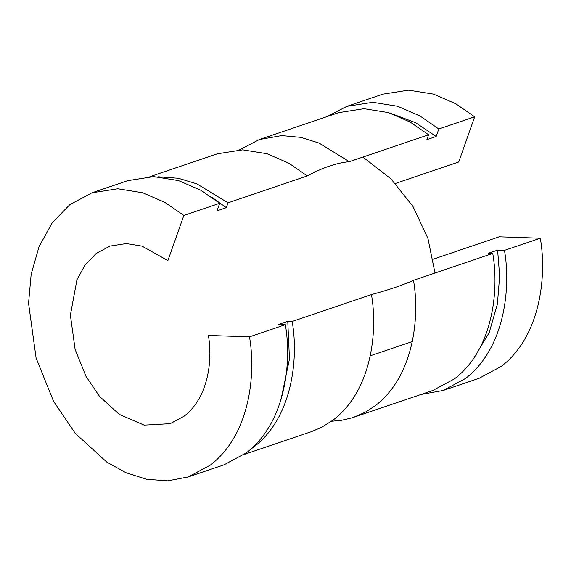 <?xml version="1.0" encoding="UTF-8"?>
<svg xmlns="http://www.w3.org/2000/svg" width="571" height="571" viewBox="0 0 571 571"><rect width="100%" height="100%" fill="white"/><g stroke="black" fill="none" stroke-linecap="round" stroke-linejoin="round"><path stroke-width="0.86" d="M331.53 421.241L341.165 420.377L351.8 417.915L432.911 390.443L454.602 378.794C492.794 349.559 499.318 290.925 492.759 253.438L488.341 253.288L497.612 250.141L504.471 250.376L540.323 238.221L499.197 236.808L433.189 259.198M395.41 183.455L458.734 161.978L474.672 116.805L438.821 128.967L436.165 136.49L426.887 139.638L428.6 134.785L410.128 122.044L388.359 112.594L364.005 108.697L338.689 112.644L259.434 139.524L281.696 135.598L301.031 137.404L319.053 143.085L349.338 161.672L428.6 134.785M436.165 136.49L415.645 122.715L391.078 113.465M473.987 357.924L489.204 332.565L497.391 304.172L499.654 276L497.612 250.141M353.656 417.315L365.54 412.076L375.347 405.674C413.532 376.439 420.056 317.804 413.497 280.318L492.759 253.438M239.492 149.859L259.434 139.524M249.498 336.847C256.201 375.183 249.513 435.123 210.471 465.015L188.28 476.928L224.132 464.773L246.322 452.853C285.364 422.961 292.045 363.02 285.35 324.692L249.498 336.847L208.372 335.441C212.719 359.48 208.693 397.366 184.083 416.209L170.215 423.661L144.135 425.117L119.253 414.36L99.547 396.388L86 376.368L75.115 349.388L70.383 315.156L76.942 279.74L85.15 264.858L96.121 253.531L109.989 246.087L126.327 243.567L142.036 246.144L167.91 260.612L183.848 215.438L219.699 203.283L200.814 190.25L178.552 180.6L153.656 176.617L127.776 180.65L91.924 192.812L117.804 188.78L142.7 192.755L164.962 202.412L183.848 215.438M285.35 324.692L278.498 324.456L287.77 321.309L292.188 321.459L371.45 294.579C388.708 289.918 402.726 285.165 413.497 280.318M474.672 116.805L455.786 103.779L433.525 94.122L408.629 90.147L382.748 94.179L346.897 106.342L372.777 102.302L397.673 106.285L419.935 115.942L438.821 128.967M504.471 250.376C511.166 288.705 504.486 348.645 465.444 378.537L443.253 390.457L479.105 378.295L501.295 366.382C540.337 336.49 547.018 276.55 540.323 238.221M443.253 390.457L421.091 394.454M326.876 116.648L346.897 106.342M158.388 176.817L178.295 178.259L196.874 183.862L228.036 202.812L307.291 175.932C322.579 167.617 336.597 162.863 349.338 161.672M228.036 202.812L226.323 207.658L217.044 210.806L219.699 203.283M188.28 476.928L167.774 480.853L146.604 479.276L125.948 472.702L106.791 462.089L75.244 433.332L53.538 401.263L36.101 358.038L28.55 303.237L31.177 274.166L39.071 246.601L52.204 222.818L69.733 204.725L91.924 192.812M226.323 207.658L212.398 197.673M280.946 399.786L289.468 359.059L287.77 321.309M292.188 321.459C298.747 358.945 292.224 417.579 254.038 446.815L250.762 449.191M307.291 175.932L288.826 163.185L267.05 153.735L242.696 149.838L217.38 153.785L149.937 176.653M371.45 294.579C378.009 332.065 371.485 390.7 333.293 419.935L321.559 427.351L311.588 431.583M370.265 355.812L412.312 341.551M311.588 431.59L244.16 454.459M434.995 273.031L427.915 238.385L412.933 206.395L390.871 178.773L362.92 157.061"/></g></svg>
